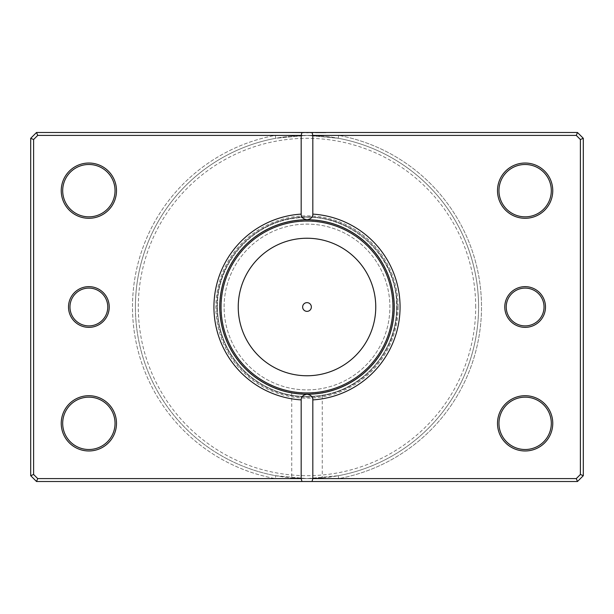 <?xml version="1.0" encoding="UTF-8"?>
<svg xmlns="http://www.w3.org/2000/svg" width="614" height="614" viewBox="0 0 614 614"><rect width="100%" height="100%" fill="white"/><g stroke="black" fill="none" stroke-linecap="round" stroke-linejoin="round"><path stroke-width="0.46" stroke-dasharray="3.07 2.3" d="M338.199 475.735L338.728 478.598A174.506 174.506 0 0 0 338.728 135.402A174.506 174.506 0 0 1 338.728 478.598L37.723 478.598L36.518 481.506L37.723 478.598L33.609 474.484L33.609 139.516L37.723 135.402L36.518 132.494L30.7 138.311L36.518 132.494L37.723 135.402L338.728 135.402L338.199 138.265L307 135.402L275.801 138.265A171.598 171.598 0 0 0 135.402 307A171.598 171.598 0 0 1 307 135.402A171.598 171.598 0 0 1 478.598 307A171.598 171.598 0 0 0 338.199 138.265A171.598 171.598 0 0 1 307 478.598A171.598 171.598 0 0 1 135.402 307A171.598 171.598 0 0 0 275.801 475.735L307 478.598C287.298 477.861 287.298 477.861 307 478.598C287.298 477.861 287.298 477.861 307 478.598L338.199 475.735A171.598 171.598 0 0 0 307 135.402A171.598 171.598 0 0 0 135.402 307A171.598 171.598 0 0 1 275.801 138.265L307 135.402L37.723 135.402L33.609 139.516L33.609 474.484L37.723 478.598L307 478.598C326.702 477.861 326.702 477.861 307 478.598C326.702 477.861 326.702 477.861 307 478.598L576.277 478.598L580.391 474.484L580.391 139.516L576.277 135.402L307 135.402L338.199 138.265L338.728 135.402L576.277 135.402L580.391 139.516L580.391 474.484L576.277 478.598L37.723 478.598L33.609 474.484L33.609 139.516L37.723 135.402L576.277 135.402L577.482 132.494L583.3 138.311L583.3 475.689L577.482 481.506L36.518 481.506L30.7 475.689L30.7 138.311L30.7 475.689L36.518 481.506L577.482 481.506L583.3 475.689L583.3 138.311L577.482 132.494L36.518 132.494L577.482 132.494L576.277 135.402L580.391 139.516L580.391 474.484L576.277 478.598L577.482 481.506L576.277 478.598L338.728 478.598L338.199 475.735L307 478.598L275.801 475.735A171.598 171.598 0 0 1 135.402 307A171.598 171.598 0 0 0 307 478.598A171.598 171.598 0 0 0 478.598 307A171.598 171.598 0 0 1 338.199 475.735A171.598 171.598 0 0 0 478.598 307M545.493 307A20.362 20.362 0 0 1 525.131 327.362A20.362 20.362 0 0 1 504.769 307A20.362 20.362 0 0 0 525.131 327.362A20.362 20.362 0 0 0 545.493 307A20.362 20.362 0 0 0 525.131 286.638A20.362 20.362 0 0 0 504.769 307A20.362 20.362 0 0 1 525.131 286.638A20.362 20.362 0 0 1 545.493 307A20.362 20.362 0 0 0 525.131 286.638A20.362 20.362 0 0 0 504.769 307A20.362 20.362 0 0 0 525.131 327.362A20.362 20.362 0 0 0 545.493 307M506.228 307A18.904 18.904 0 0 0 525.131 325.904A18.904 18.904 0 0 0 544.035 307A18.904 18.904 0 0 1 525.131 325.904A18.904 18.904 0 0 1 506.228 307A18.904 18.904 0 0 1 525.131 288.096A18.904 18.904 0 0 1 544.035 307A18.904 18.904 0 0 0 525.131 288.096A18.904 18.904 0 0 0 506.228 307A18.904 18.904 0 0 1 525.131 288.096A18.904 18.904 0 0 1 544.035 307A18.904 18.904 0 0 1 525.131 325.904A18.904 18.904 0 0 1 506.228 307M109.231 307A20.362 20.362 0 0 1 88.869 327.362A20.362 20.362 0 0 1 68.507 307A20.362 20.362 0 0 0 88.869 327.362A20.362 20.362 0 0 0 109.231 307A20.362 20.362 0 0 0 88.869 286.638A20.362 20.362 0 0 0 68.507 307A20.362 20.362 0 0 1 88.869 286.638A20.362 20.362 0 0 1 109.231 307A20.362 20.362 0 0 0 88.869 286.638A20.362 20.362 0 0 0 68.507 307A20.362 20.362 0 0 0 88.869 327.362A20.362 20.362 0 0 0 109.231 307M69.965 307A18.904 18.904 0 0 0 88.869 325.904A18.904 18.904 0 0 0 107.772 307A18.904 18.904 0 0 1 88.869 325.904A18.904 18.904 0 0 1 69.965 307A18.904 18.904 0 0 1 88.869 288.096A18.904 18.904 0 0 1 107.772 307A18.904 18.904 0 0 0 88.869 288.096A18.904 18.904 0 0 0 69.965 307A18.904 18.904 0 0 1 88.869 288.096A18.904 18.904 0 0 1 107.772 307A18.904 18.904 0 0 1 88.869 325.904A18.904 18.904 0 0 1 69.965 307M304.989 394.226L307 394.249C287.298 392.791 287.298 392.791 307 394.249L318.252 393.528M292.939 393.113L294.244 393.313M296.309 393.597L299.356 393.919M116.499 190.662A27.63 27.63 0 0 1 88.869 218.292A27.63 27.63 0 0 1 61.239 190.662A27.63 27.63 0 0 0 88.869 218.292A27.63 27.63 0 0 0 116.499 190.662A27.63 27.63 0 0 0 88.869 163.032A27.63 27.63 0 0 0 61.239 190.662A27.63 27.63 0 0 1 88.869 163.032A27.63 27.63 0 0 1 116.499 190.662A27.63 27.63 0 0 0 88.869 163.032A27.63 27.63 0 0 0 61.239 190.662A27.63 27.63 0 0 0 88.869 218.292A27.63 27.63 0 0 0 116.499 190.662M62.689 190.662A26.179 26.179 0 0 0 88.869 216.842A26.179 26.179 0 0 0 115.041 190.662A26.179 26.179 0 0 1 88.869 216.842A26.179 26.179 0 0 1 62.689 190.662A26.179 26.179 0 0 1 88.869 164.491A26.179 26.179 0 0 1 115.041 190.662A26.179 26.179 0 0 0 88.869 164.491A26.179 26.179 0 0 0 62.689 190.662A26.179 26.179 0 0 1 88.869 164.491A26.179 26.179 0 0 1 115.041 190.662A26.179 26.179 0 0 1 88.869 216.842A26.179 26.179 0 0 1 62.689 190.662M116.499 423.338A27.63 27.63 0 0 1 88.869 450.968A27.63 27.63 0 0 1 61.239 423.338A27.63 27.63 0 0 0 88.869 450.968A27.63 27.63 0 0 0 116.499 423.338A27.63 27.63 0 0 0 88.869 395.708A27.63 27.63 0 0 0 61.239 423.338A27.63 27.63 0 0 1 88.869 395.708A27.63 27.63 0 0 1 116.499 423.338A27.63 27.63 0 0 0 88.869 395.708A27.63 27.63 0 0 0 61.239 423.338A27.63 27.63 0 0 0 88.869 450.968A27.63 27.63 0 0 0 116.499 423.338M62.689 423.338A26.179 26.179 0 0 0 88.869 449.509A26.179 26.179 0 0 0 115.041 423.338A26.179 26.179 0 0 1 88.869 449.509A26.179 26.179 0 0 1 62.689 423.338A26.179 26.179 0 0 1 88.869 397.158A26.179 26.179 0 0 1 115.041 423.338A26.179 26.179 0 0 0 88.869 397.158A26.179 26.179 0 0 0 62.689 423.338A26.179 26.179 0 0 1 88.869 397.158A26.179 26.179 0 0 1 115.041 423.338A26.179 26.179 0 0 1 88.869 449.509A26.179 26.179 0 0 1 62.689 423.338M552.761 190.662A27.63 27.63 0 0 1 525.131 218.292A27.63 27.63 0 0 1 497.501 190.662A27.63 27.63 0 0 0 525.131 218.292A27.63 27.63 0 0 0 552.761 190.662A27.63 27.63 0 0 0 525.131 163.032A27.63 27.63 0 0 0 497.501 190.662A27.63 27.63 0 0 1 525.131 163.032A27.63 27.63 0 0 1 552.761 190.662A27.63 27.63 0 0 0 525.131 163.032A27.63 27.63 0 0 0 497.501 190.662A27.63 27.63 0 0 0 525.131 218.292A27.63 27.63 0 0 0 552.761 190.662M498.959 190.662A26.179 26.179 0 0 0 525.131 216.842A26.179 26.179 0 0 0 551.311 190.662A26.179 26.179 0 0 1 525.131 216.842A26.179 26.179 0 0 1 498.959 190.662A26.179 26.179 0 0 1 525.131 164.491A26.179 26.179 0 0 1 551.311 190.662A26.179 26.179 0 0 0 525.131 164.491A26.179 26.179 0 0 0 498.959 190.662A26.179 26.179 0 0 1 525.131 164.491A26.179 26.179 0 0 1 551.311 190.662A26.179 26.179 0 0 1 525.131 216.842A26.179 26.179 0 0 1 498.959 190.662M552.761 423.338A27.63 27.63 0 0 1 525.131 450.968A27.63 27.63 0 0 1 497.501 423.338A27.63 27.63 0 0 0 525.131 450.968A27.63 27.63 0 0 0 552.761 423.338A27.63 27.63 0 0 0 525.131 395.708A27.63 27.63 0 0 0 497.501 423.338A27.63 27.63 0 0 1 525.131 395.708A27.63 27.63 0 0 1 552.761 423.338A27.63 27.63 0 0 0 525.131 395.708A27.63 27.63 0 0 0 497.501 423.338A27.63 27.63 0 0 0 525.131 450.968A27.63 27.63 0 0 0 552.761 423.338M498.959 423.338A26.179 26.179 0 0 0 525.131 449.509A26.179 26.179 0 0 0 551.311 423.338A26.179 26.179 0 0 1 525.131 449.509A26.179 26.179 0 0 1 498.959 423.338A26.179 26.179 0 0 1 525.131 397.158A26.179 26.179 0 0 1 551.311 423.338A26.179 26.179 0 0 0 525.131 397.158A26.179 26.179 0 0 0 498.959 423.338A26.179 26.179 0 0 1 525.131 397.158A26.179 26.179 0 0 1 551.311 423.338A26.179 26.179 0 0 1 525.131 449.509A26.179 26.179 0 0 1 498.959 423.338M397.158 307A90.158 90.158 0 0 1 307 397.158A90.158 90.158 0 0 1 216.842 307A90.158 90.158 0 0 0 307 397.158A90.158 90.158 0 0 0 397.158 307A90.158 90.158 0 0 0 307 216.842A90.158 90.158 0 0 0 216.842 307A90.158 90.158 0 0 1 307 216.842A90.158 90.158 0 0 1 397.158 307M219.751 307A87.249 87.249 0 0 0 307 394.249A87.249 87.249 0 0 0 394.249 307A87.249 87.249 0 0 1 307 394.249A87.249 87.249 0 0 1 219.751 307A87.249 87.249 0 0 1 307 219.751A87.249 87.249 0 0 1 394.249 307A87.249 87.249 0 0 0 307 219.751A87.249 87.249 0 0 0 219.751 307A87.249 87.249 0 0 1 307 219.751A87.249 87.249 0 0 1 394.249 307A87.249 87.249 0 0 1 307 394.249A87.249 87.249 0 0 1 219.751 307A87.249 87.249 0 0 1 307 219.751A87.249 87.249 0 0 1 394.249 307A87.249 87.249 0 0 1 307 394.249A87.249 87.249 0 0 1 219.751 307A87.249 87.249 0 0 1 307 219.751A87.249 87.249 0 0 1 394.249 307A87.249 87.249 0 0 1 307 394.249A87.249 87.249 0 0 1 219.751 307A87.249 87.249 0 0 0 307 394.249A87.249 87.249 0 0 0 394.249 307A87.249 87.249 0 0 1 307 394.249A87.249 87.249 0 0 1 219.751 307A87.249 87.249 0 0 0 307 394.249A87.249 87.249 0 0 0 394.249 307A87.249 87.249 0 0 0 307 219.751A87.249 87.249 0 0 0 219.751 307A87.249 87.249 0 0 0 307 394.249A87.249 87.249 0 0 0 394.249 307A87.249 87.249 0 0 0 307 219.751A87.249 87.249 0 0 0 219.751 307A87.249 87.249 0 0 0 307 394.249A87.249 87.249 0 0 0 394.249 307A87.249 87.249 0 0 0 307 219.751A87.249 87.249 0 0 0 219.751 307A87.249 87.249 0 0 0 307 394.249A87.249 87.249 0 0 0 394.249 307A87.249 87.249 0 0 0 307 219.751A87.249 87.249 0 0 0 219.751 307A87.249 87.249 0 0 0 307 394.249A87.249 87.249 0 0 0 394.249 307A87.249 87.249 0 0 0 307 219.751A87.249 87.249 0 0 0 219.751 307A87.249 87.249 0 0 0 307 394.249A87.249 87.249 0 0 0 394.249 307A87.249 87.249 0 0 0 307 219.751A87.249 87.249 0 0 0 219.751 307A87.249 87.249 0 0 0 307 394.249A87.249 87.249 0 0 0 394.249 307A87.249 87.249 0 0 0 307 219.751A87.249 87.249 0 0 0 219.751 307A87.249 87.249 0 0 1 307 219.751A87.249 87.249 0 0 1 394.249 307A87.249 87.249 0 0 0 307 219.751A87.249 87.249 0 0 0 219.751 307A87.249 87.249 0 0 1 307 219.751A87.249 87.249 0 0 1 394.249 307A87.249 87.249 0 0 1 307 394.249A87.249 87.249 0 0 1 219.751 307M475.689 307A168.689 168.689 0 0 0 307 138.311A168.689 168.689 0 0 0 138.311 307A168.689 168.689 0 0 0 307 475.689A168.689 168.689 0 0 0 475.689 307A168.689 168.689 0 0 1 307 475.689A168.689 168.689 0 0 1 138.311 307A168.689 168.689 0 0 1 307 138.311A168.689 168.689 0 0 1 475.689 307M319.694 393.328L322.266 392.906L322.266 477.915M307 394.249C326.702 392.791 326.702 392.791 307 394.249M33.609 139.516L30.7 138.311L33.609 139.516L30.7 138.311L30.7 475.689L36.518 481.506L577.482 481.506L583.3 475.689L580.391 474.484M33.609 474.484L30.7 475.689M583.3 475.689L583.3 138.311L580.391 139.516M275.801 138.265L275.272 135.402A174.506 174.506 0 0 0 275.272 478.598L275.801 475.735L275.272 478.598A174.506 174.506 0 0 1 275.272 135.402L275.801 138.265A171.598 171.598 0 0 0 275.801 475.735M302.641 307A4.359 4.359 0 0 0 307 311.359A4.359 4.359 0 0 0 311.359 307A4.359 4.359 0 0 0 307 302.641A4.359 4.359 0 0 0 302.641 307M221.201 307A85.799 85.799 0 0 1 307 221.201A85.799 85.799 0 0 1 392.799 307A85.799 85.799 0 0 1 307 392.799A85.799 85.799 0 0 1 221.201 307M220.035 307A86.965 86.965 0 0 1 307 220.035A86.965 86.965 0 0 1 393.965 307A86.965 86.965 0 0 1 307 393.965A86.965 86.965 0 0 1 220.035 307A86.965 86.965 0 0 1 307 220.035A86.965 86.965 0 0 1 393.965 307A86.965 86.965 0 0 1 307 393.965A86.965 86.965 0 0 1 220.035 307M224.11 307A82.89 82.89 0 0 1 307 224.11A82.89 82.89 0 0 1 389.89 307A82.89 82.89 0 0 1 307 389.89A82.89 82.89 0 0 1 224.11 307A82.89 82.89 0 0 1 307 224.11A82.89 82.89 0 0 1 389.89 307A82.89 82.89 0 0 1 307 389.89A82.89 82.89 0 0 1 224.11 307M323.931 132.785L306.624 132.785L323.931 132.494M303.884 132.785L279.232 132.494L303.884 132.785M323.962 132.785L309.364 132.785L323.962 132.494M320.316 132.785L325.796 132.785L317.584 132.785L325.796 132.494L320.316 132.494M398.148 307A91.148 91.148 0 0 1 307 398.148A91.148 91.148 0 0 1 215.852 307A91.148 91.148 0 0 1 307 215.852A91.148 91.148 0 0 1 398.148 307M583.3 138.311L577.482 132.494L36.518 132.494L30.7 138.311M577.482 132.494L576.277 135.402M36.518 132.494L37.723 135.402M576.277 478.598L577.482 481.506M37.723 478.598L36.518 481.506M291.734 392.906L291.734 477.915M307 478.598L291.381 477.884L307 478.598L322.619 477.884L307 478.598M291.381 136.116L307 135.402L322.619 136.116L307 135.402L291.381 136.116M396.583 307C397.335 348.299 365.76 387.089 325.167 394.718C296.7 399.952 271.25 393.421 248.823 375.116C228.416 356.995 217.947 334.292 217.417 307C217.947 334.292 228.416 356.995 248.823 375.116C271.25 393.421 296.7 399.952 325.167 394.718C365.76 387.089 397.335 348.299 396.583 307C397.335 348.299 365.76 387.089 325.167 394.718C296.7 399.952 271.25 393.421 248.823 375.116C228.416 356.995 217.947 334.292 217.417 307C217.947 334.292 228.416 356.995 248.823 375.116C271.25 393.421 296.7 399.952 325.167 394.718C365.76 387.089 397.335 348.299 396.583 307C398.179 254.956 347.209 210.019 295.771 218.123C252.201 222.698 216.496 263.206 217.417 307C216.496 263.199 252.208 222.698 295.771 218.123C347.209 210.019 398.179 254.956 396.583 307C398.125 255.485 348.207 210.771 297.168 217.962C253.037 221.869 216.458 262.692 217.417 307C216.496 263.199 252.208 222.698 295.771 218.123C347.209 210.019 398.179 254.956 396.583 307"/><path stroke-width="0.92" d="M292.479 393.037L292.939 393.113M294.244 393.313L296.309 393.597M299.356 393.919L303.984 394.203M304.022 394.203L304.989 394.226M318.252 393.528L319.694 393.328M302.641 307A4.359 4.359 0 0 0 307 311.359A4.359 4.359 0 0 0 311.359 307A4.359 4.359 0 0 0 307 302.641A4.359 4.359 0 0 0 302.641 307M109.231 307A20.362 20.362 0 0 1 88.869 327.362A20.362 20.362 0 0 1 68.507 307A20.362 20.362 0 0 1 88.869 286.638A20.362 20.362 0 0 1 109.231 307M69.965 307A18.904 18.904 0 0 0 88.869 325.904A18.904 18.904 0 0 0 107.772 307A18.904 18.904 0 0 0 88.869 288.096A18.904 18.904 0 0 0 69.965 307M545.493 307A20.362 20.362 0 0 1 525.131 327.362A20.362 20.362 0 0 1 504.769 307A20.362 20.362 0 0 1 525.131 286.638A20.362 20.362 0 0 1 545.493 307M506.228 307A18.904 18.904 0 0 0 525.131 325.904A18.904 18.904 0 0 0 544.035 307A18.904 18.904 0 0 0 525.131 288.096A18.904 18.904 0 0 0 506.228 307M116.499 190.662A27.63 27.63 0 0 1 88.869 218.292A27.63 27.63 0 0 1 61.239 190.662A27.63 27.63 0 0 1 88.869 163.032A27.63 27.63 0 0 1 116.499 190.662M62.689 190.662A26.179 26.179 0 0 0 88.869 216.842A26.179 26.179 0 0 0 115.041 190.662A26.179 26.179 0 0 0 88.869 164.491A26.179 26.179 0 0 0 62.689 190.662M552.761 190.662A27.63 27.63 0 0 1 525.131 218.292A27.63 27.63 0 0 1 497.501 190.662A27.63 27.63 0 0 1 525.131 163.032A27.63 27.63 0 0 1 552.761 190.662M498.959 190.662A26.179 26.179 0 0 0 525.131 216.842A26.179 26.179 0 0 0 551.311 190.662A26.179 26.179 0 0 0 525.131 164.491A26.179 26.179 0 0 0 498.959 190.662M552.761 423.338A27.63 27.63 0 0 1 525.131 450.968A27.63 27.63 0 0 1 497.501 423.338A27.63 27.63 0 0 1 525.131 395.708A27.63 27.63 0 0 1 552.761 423.338M498.959 423.338A26.179 26.179 0 0 0 525.131 449.509A26.179 26.179 0 0 0 551.311 423.338A26.179 26.179 0 0 0 525.131 397.158A26.179 26.179 0 0 0 498.959 423.338M116.499 423.338A27.63 27.63 0 0 1 88.869 450.968A27.63 27.63 0 0 1 61.239 423.338A27.63 27.63 0 0 1 88.869 395.708A27.63 27.63 0 0 1 116.499 423.338M62.689 423.338A26.179 26.179 0 0 0 88.869 449.509A26.179 26.179 0 0 0 115.041 423.338A26.179 26.179 0 0 0 88.869 397.158A26.179 26.179 0 0 0 62.689 423.338M301.182 214.109L301.182 135.402L37.723 135.402L33.609 139.516L33.609 474.484L37.723 478.598L301.182 478.598L301.182 399.891A93.067 93.067 0 0 1 213.933 307A93.067 93.067 0 0 1 301.182 214.109C301.09 217.156 303.032 219.037 307 219.751A87.249 87.249 0 0 0 219.751 307A87.249 87.249 0 0 0 307 394.249A87.249 87.249 0 0 0 394.249 307A87.249 87.249 0 0 0 307 219.751C310.96 219.044 312.902 217.172 312.818 214.109A93.067 93.067 0 0 1 400.067 307A93.067 93.067 0 0 1 312.818 399.891L312.818 478.598L576.277 478.598L580.391 474.484L580.391 139.516L576.277 135.402L312.818 135.402L312.818 214.109M301.182 478.598L301.965 481.506L36.518 481.506L30.7 475.689L30.7 138.311L36.518 132.494L577.482 132.494L583.3 138.311L583.3 475.689L577.482 481.506L312.035 481.506L312.818 478.598M301.965 481.506L312.035 481.506M312.818 399.891C312.91 396.844 310.968 394.963 307 394.249C303.04 394.955 301.098 396.828 301.182 399.891M301.965 132.494L301.182 135.402M312.818 135.402L312.035 132.494M576.277 478.598L577.482 481.506M580.391 474.484L583.3 475.689M580.391 139.516L583.3 138.311M576.277 135.402L577.482 132.494M36.518 481.506L37.723 478.598M30.7 475.689L33.609 474.484M30.7 138.311L33.609 139.516M36.518 132.494L37.723 135.402M221.048 307A85.952 85.952 0 0 1 307 221.048A85.952 85.952 0 0 1 392.952 307A85.952 85.952 0 0 1 307 392.952A85.952 85.952 0 0 1 221.048 307M375.76 307A68.76 68.76 0 0 0 307 238.24A68.76 68.76 0 0 0 238.24 307A68.76 68.76 0 0 0 307 375.76A68.76 68.76 0 0 0 375.76 307"/></g></svg>
